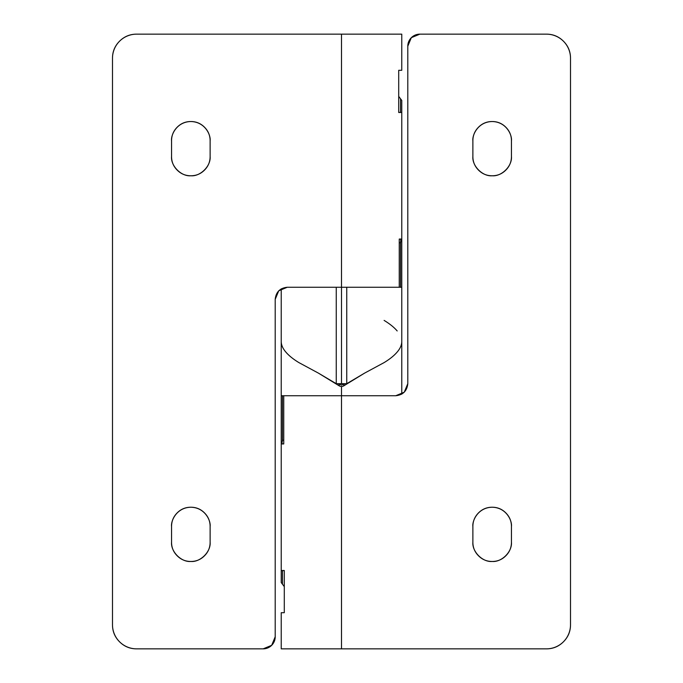 <?xml version="1.0" encoding="UTF-8"?>
<svg xmlns="http://www.w3.org/2000/svg" width="683" height="683" viewBox="0 0 683 683"><rect width="100%" height="100%" fill="white"/><g stroke="black" fill="none" stroke-linecap="round" stroke-linejoin="round"><path stroke-width="1.02" d="M368.811 287.261L401.766 287.261L401.766 239.17L401.766 287.261L399.248 287.261L399.256 239.05L401.766 239.05L401.766 112.49L398.71 112.49L398.71 70.306L401.758 70.306L401.766 34.15L341.5 34.15L341.5 287.261L364.56 287.261L346.751 287.261L346.751 383.684L364.56 373.14L384.111 362.596C389.78 359.147 394.134 355.63 397.182 352.044C400.212 348.509 401.741 344.992 401.766 341.5L401.766 341.5C401.741 344.992 400.212 348.509 397.182 352.044C394.134 355.63 389.78 359.147 384.111 362.596L364.56 373.14L346.751 383.684L336.249 383.684L318.44 373.14L298.889 362.596C293.22 359.147 288.866 355.63 285.818 352.044C282.788 348.509 281.259 344.992 281.234 341.5L281.234 341.5C281.259 344.992 282.788 348.509 285.818 352.044C288.866 355.63 293.22 359.147 298.889 362.596L318.44 373.14L336.249 383.684L336.249 287.261L336.249 383.684M204.473 512.873C208.238 516.638 210.125 521.189 210.125 526.516L210.125 542.182C210.987 551.719 200.384 562.331 190.839 561.469C196.166 561.469 200.708 559.582 204.473 555.817C208.238 552.052 210.125 547.51 210.125 542.182L210.125 526.516C210.125 521.189 208.238 516.638 204.473 512.873C200.708 509.108 196.166 507.23 190.839 507.23C185.511 507.23 180.969 509.108 177.204 512.873C173.439 516.638 171.553 521.189 171.553 526.516C171.553 521.189 173.439 516.638 177.204 512.873M204.473 127.183C208.238 130.948 210.125 135.49 210.125 140.818L210.125 156.484C210.987 166.029 200.384 176.632 190.839 175.77C196.166 175.77 200.708 173.892 204.473 170.127C208.238 166.362 210.125 161.811 210.125 156.484L210.125 140.818C210.125 135.49 208.238 130.948 204.473 127.183C200.708 123.418 196.166 121.531 190.839 121.531C185.511 121.531 180.969 123.418 177.204 127.183C173.439 130.948 171.553 135.49 171.553 140.818C171.553 135.49 173.439 130.948 177.204 127.183M341.5 287.261L341.5 383.684L341.5 287.261L287.261 287.261L278.741 290.796L275.206 299.316L275.206 636.795L271.68 645.315L263.16 648.85L136.6 648.85C129.941 648.85 124.263 646.494 119.551 641.789C114.846 637.085 112.49 631.399 112.49 624.74L112.49 58.26C112.49 51.601 114.846 45.915 119.551 41.211C124.263 36.506 129.941 34.15 136.6 34.15L341.5 34.15L341.5 287.261L298.3 287.261M177.204 170.127C180.969 173.892 185.511 175.77 190.839 175.77C181.294 176.632 170.69 166.029 171.553 156.484C171.553 161.811 173.439 166.362 177.204 170.127C173.439 166.362 171.553 161.811 171.553 156.484L171.553 140.818C170.776 135.174 176.564 121.796 190.839 121.531C205.113 121.796 210.902 135.174 210.125 140.818M177.204 555.817C180.969 559.582 185.511 561.469 190.839 561.469C181.294 562.331 170.69 551.719 171.553 542.182C171.553 547.51 173.439 552.052 177.204 555.817C173.439 552.052 171.553 547.51 171.553 542.182L171.553 526.516C170.776 520.873 176.564 507.495 190.839 507.23C205.113 507.495 210.902 520.873 210.125 526.516M275.206 299.316L278.741 290.796L287.261 287.261C279.996 288.03 275.975 292.042 275.206 299.316L275.206 636.795A12.055 12.055 0 0 1 263.16 648.85L136.6 648.85A24.11 24.11 0 0 1 112.49 624.74L112.49 58.26A24.11 24.11 0 0 1 136.6 34.15L401.766 34.15M210.125 156.484C210.125 161.811 208.238 166.362 204.473 170.127M210.125 542.182C210.125 547.51 208.238 552.052 204.473 555.817M171.553 156.484L171.553 140.818M171.553 542.182L171.553 526.516M400.545 287.261L400.545 242.789L399.256 242.789L400.545 242.789L401.169 239.17L399.256 239.17L401.766 239.17L401.169 239.17L400.759 240.22L400.545 242.789L400.545 287.261L399.248 287.261L399.256 239.05C402.671 239.05 402.671 239.05 399.256 239.05M398.71 70.306C402.893 70.306 402.893 70.306 398.71 70.306L398.71 112.49M400.545 112.371L398.71 112.371L401.766 112.371L400.545 112.371L400.545 98.822L400.545 112.371M398.71 96.371L400.545 98.822L398.71 96.371M401.766 112.371L401.766 100.427L400.545 98.822M399.248 287.261L397.182 287.261M384.111 287.261L364.56 287.261M384.111 320.404L384.111 320.404C389.788 323.853 394.142 327.37 397.182 330.956M346.751 287.261L346.751 383.684M281.234 443.83L281.234 395.739L281.234 443.83L281.831 443.83L281.234 443.83M563.449 41.211C568.154 45.915 570.51 51.601 570.51 58.26L570.51 624.74A24.11 24.11 0 0 1 546.4 648.85L341.5 648.85L546.4 648.85C553.059 648.85 558.737 646.494 563.449 641.789C568.154 637.085 570.51 631.399 570.51 624.74L570.51 58.26C570.51 51.601 568.154 45.915 563.449 41.211C558.737 36.506 553.059 34.15 546.4 34.15L419.84 34.15L411.32 37.676L407.794 46.205L407.794 383.684L404.259 392.204L395.739 395.739L341.5 395.739L341.5 648.85L281.234 648.85L281.234 612.694L281.234 648.85L377.656 648.85L341.5 648.85L341.5 395.739L283.744 395.739L283.744 443.95L281.234 443.95L281.234 570.51L281.234 443.95L283.744 443.95L283.744 395.739L281.234 395.739L281.234 288.841M478.527 127.183C474.762 130.948 472.875 135.49 472.875 140.818C472.098 135.174 477.887 121.796 492.161 121.531C506.436 121.796 512.224 135.174 511.447 140.818L511.447 156.484C512.31 166.029 501.706 176.632 492.161 175.77C486.834 175.77 482.292 173.892 478.527 170.127C474.762 166.362 472.875 161.811 472.875 156.484L472.875 140.818C472.875 135.49 474.762 130.948 478.527 127.183C482.292 123.418 486.834 121.531 492.161 121.531C497.489 121.531 502.031 123.418 505.796 127.183C509.561 130.948 511.447 135.49 511.447 140.818L511.447 156.484C511.447 161.811 509.561 166.362 505.796 170.127C502.031 173.892 497.489 175.77 492.161 175.77C482.616 176.632 472.013 166.029 472.875 156.484C472.875 161.811 474.762 166.362 478.527 170.127M505.796 555.817C509.561 552.052 511.447 547.51 511.447 542.182C512.31 551.719 501.706 562.331 492.161 561.469C486.834 561.469 482.292 559.582 478.527 555.817C474.762 552.052 472.875 547.51 472.875 542.182L472.875 526.516C472.875 521.189 474.762 516.638 478.527 512.873C482.292 509.108 486.834 507.23 492.161 507.23C497.489 507.23 502.031 509.108 505.796 512.873C509.561 516.638 511.447 521.189 511.447 526.516L511.447 542.182C511.447 547.51 509.561 552.052 505.796 555.817C502.031 559.582 497.489 561.469 492.161 561.469C482.616 562.331 472.013 551.719 472.875 542.182C472.875 547.51 474.762 552.052 478.527 555.817M281.234 582.556L281.234 570.629L281.234 582.556L282.455 584.178L282.455 570.629L281.234 570.629L282.455 570.629L282.455 584.178L284.29 586.629L281.234 582.556M284.29 570.629L282.455 570.629L284.29 570.629M281.234 570.51L284.29 570.51L284.29 612.694L281.234 612.694L284.29 612.694L284.29 570.51L281.234 570.51M395.739 395.739L404.259 392.204L407.794 383.684C407.025 390.958 403.004 394.97 395.739 395.739L318.44 395.739M478.527 512.873C474.762 516.638 472.875 521.189 472.875 526.516C472.098 520.873 477.887 507.495 492.161 507.23C506.436 507.495 512.224 520.873 511.447 526.516L511.447 542.182M407.794 383.684L407.794 46.205A12.055 12.055 0 0 1 419.84 34.15L546.4 34.15A24.11 24.11 0 0 1 570.51 58.26M472.875 542.182L472.875 526.516M472.875 140.818L472.875 156.484M285.801 352.018L285.818 352.044C288.858 355.63 293.212 359.147 298.889 362.596L318.44 373.14L339.553 386.049L341.5 386.621L341.5 395.739L341.5 386.621L339.553 386.049L318.44 373.14L298.889 362.596C293.212 359.147 288.858 355.63 285.818 352.044L285.801 352.018M343.447 386.049L341.5 386.621L343.447 386.049L364.56 373.14L384.111 362.596C389.788 359.147 394.142 355.63 397.182 352.044L397.182 352.044C394.142 355.63 389.788 359.147 384.111 362.596L364.56 373.14L343.447 386.049L344.36 383.684L341.5 385.127L338.64 383.684L339.553 386.049M401.766 394.159L401.766 287.261M283.744 440.211L282.455 440.211L282.455 395.739L282.455 440.211L281.831 443.83L282.455 440.211L283.744 440.211M283.744 443.83L281.831 443.83L283.744 443.83"/></g></svg>
